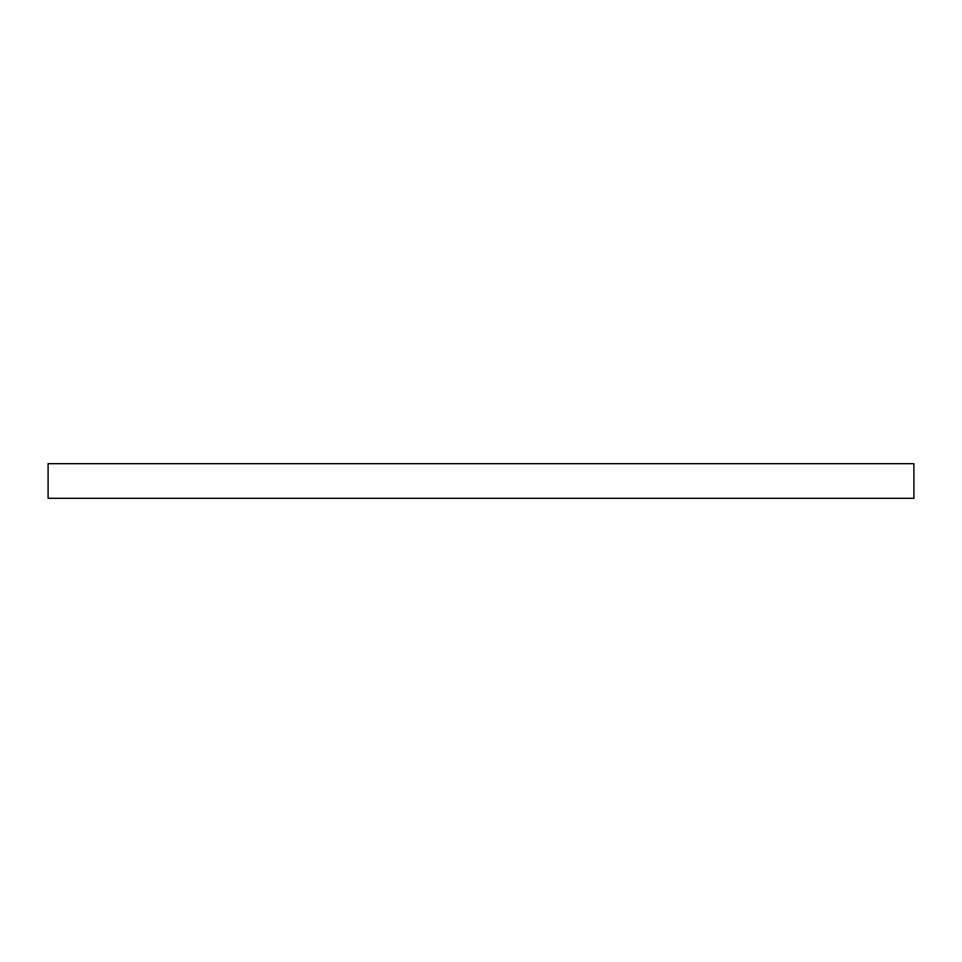 <?xml version="1.0" encoding="UTF-8"?>
<svg xmlns="http://www.w3.org/2000/svg" width="962" height="962" viewBox="0 0 962 962"><rect width="100%" height="100%" fill="white"/><g stroke="black" fill="none" stroke-linecap="round" stroke-linejoin="round"><path stroke-width="1.44" d="M48.1 463.684L48.1 498.316L913.9 498.316L913.9 463.684L48.1 463.684L48.1 498.316L913.9 498.316L913.9 463.684L48.1 463.684"/></g></svg>
